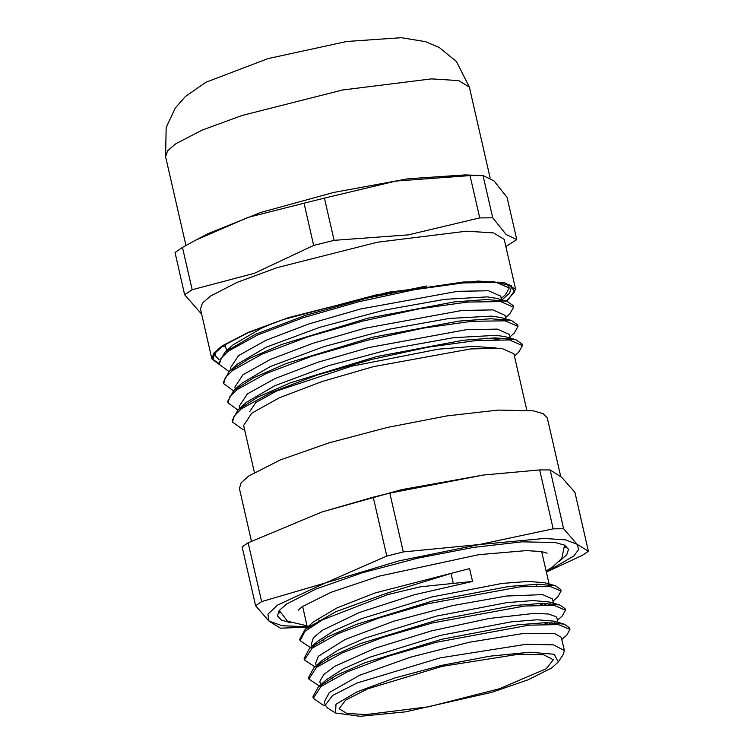 <?xml version="1.0" encoding="UTF-8"?>
<svg xmlns="http://www.w3.org/2000/svg" width="754" height="754" viewBox="0 0 754 754"><rect width="100%" height="100%" fill="white"/><g stroke="black" fill="none" stroke-linecap="round" stroke-linejoin="round"><path stroke-width="1.13" d="M299.941 639.939L299.706 639.175L305.247 629.204L313.513 621.88L336.906 607.913L375.181 592.908L469.591 568.629L450.977 573.455L386.896 593.2L387.245 594.736L420.308 586.829L472.522 581.428L414.125 594.783L359.535 612.389L322.212 630.325L313.4 637.818L311.298 644.387M313.155 697.535L312.91 696.762L318.377 686.828L336.388 675.33L364.964 662.813L441.542 639.326L517.979 624.793L546.396 622.625L564.209 624.124L569.534 627.884L569.609 628.695M322.693 685.235L322.052 685.113M308.735 678.308L308.499 677.573L314.022 667.61L332.024 656.112L360.638 643.586L437.273 620.099L513.71 605.575L542.126 603.417L559.854 604.953L565.151 608.685L565.217 609.458M548.469 622.606L545.189 624.152L544.85 622.653M318.311 666.027L317.651 665.905M304.362 659.128L304.116 658.374L309.555 648.459L327.528 636.97L356.095 624.453L432.673 600.957L509.148 586.395L537.574 584.227L555.396 585.735L560.75 589.496L560.825 590.307M544.096 603.407L540.797 604.953M313.909 646.838L313.249 646.715M305.247 629.204L335.926 611.72L386.849 593.209M325.37 705.659L322.495 704.849L313.259 698.298L320.921 686.555L347.094 671.889L387.744 656.376L436.613 642.191L529.035 625.17L558.422 624.576L569.892 629.42L566.772 635.085L561.805 639.477M319.319 685.999L308.848 679.109L316.539 667.356L342.712 652.7L383.334 637.187L432.212 622.983L524.633 605.98L554.011 605.387L565.5 610.222L562.314 615.933L557.404 620.278M551.805 622.653L548.827 624.142M314.927 666.809L304.475 659.901L312.137 648.157L338.301 633.501L378.942 617.988L427.82 603.794L520.232 586.782L549.638 586.188L561.099 591.023L557.979 596.687L553.012 601.079M547.413 603.454L544.445 604.944M310.525 647.601L300.054 640.712L304.889 631.371L322.42 619.863L387.245 594.736M321.713 685.952L323.362 682.983M318.377 686.828L326.652 679.505L343.381 668.798L369.846 657.168L440.619 635.349L511.127 621.824L537.253 619.788L553.577 621.136L564.209 624.124M557.404 622.974L558.384 624.576M317.293 666.772L318.98 663.774M314.022 667.61L322.288 660.297L339.017 649.58L365.52 637.941L436.349 616.112L506.848 602.616L532.974 600.58L549.223 601.965L559.854 604.953M553.04 603.784L553.992 605.387M312.91 647.563L314.55 644.604M309.555 648.459L317.83 641.145L334.531 630.438L360.987 618.798L431.769 596.97L502.296 583.436L528.441 581.391L544.765 582.748L555.396 585.735M548.601 584.586L549.6 586.178M308.518 628.365L310.196 625.368M501.203 298.471L505.51 294.663L509.214 288.009L496.226 282.392L463.013 282.91L414.691 289.659L358.659 301.798L303.466 317.66L257.566 335.012L228 351.402L220.875 358.489L219.31 364.502L229.018 371.571M505.604 317.67L509.902 313.853L513.606 307.208L500.618 301.591L467.405 302.109L419.083 308.857L363.051 320.997L307.858 336.859L261.958 354.21L232.402 370.6L225.276 377.688L223.712 383.701L233.41 390.77M509.996 336.859L514.303 333.051L518.007 326.397L505.02 320.789L471.806 321.308L423.484 328.056L367.452 340.195L312.26 356.048L266.36 373.409L236.794 389.799L229.668 396.887L228.104 402.9L237.812 409.969M514.398 356.058L518.695 352.25L522.399 345.596L509.412 339.979L476.198 340.497L427.876 347.255L371.845 359.385L316.652 375.247L270.752 392.608L241.195 408.988L234.07 416.085L232.505 422.099L242.628 429.28L244.673 429.855M508.941 287.274L506.895 283.928M426.924 285.973L366.435 298.264L305.455 315.361L255.21 334.38L224.946 352.08L218.962 362.966L219.197 363.739M513.342 306.473L513.257 305.672L506.99 301.28L486.688 299.508L454.426 301.892L367.943 318.16L281.591 344.465L249.47 358.461L229.339 371.279L223.363 382.165L223.589 382.938M517.734 325.671L517.659 324.861L511.391 320.478L491.08 318.706L458.828 321.091L372.335 337.358L285.992 363.664L253.872 377.66L233.74 390.478L227.755 401.364L227.991 402.127M522.136 344.861L522.051 344.06L515.783 339.677L495.482 337.905L463.22 340.28L376.736 356.548L290.384 382.862L258.264 396.858L238.132 409.676L232.147 420.562L232.383 421.326M500.665 296.133L488.535 290.752L457.584 291.308L360.327 309.083L308.886 323.956L266.105 340.214L238.566 355.577L230.479 367.877L230.931 369.875M505.067 315.323L492.928 309.941L461.976 310.507L364.719 328.282L313.278 343.145L270.507 359.413L242.958 374.776L234.88 387.066L235.323 389.073M509.459 334.522L497.329 329.14L466.377 329.705L369.121 347.481L317.679 362.344L274.899 378.612L247.359 393.965L239.272 406.265L239.725 408.272M513.86 353.72L501.721 348.339L470.769 348.904L373.513 366.67L322.071 381.543L279.291 397.81L251.751 413.164L243.674 425.463L254.409 472.4M241.12 409.045L243.042 405.831M238.132 409.676L246.407 402.353L274.937 385.652L328.518 365.728L392.975 348.536L453.484 337.679L496.085 335.304L505.161 336.689L515.783 339.677M509.223 338.461L510.694 340.139M236.718 389.846L238.65 386.642M233.74 390.478L242.006 383.164L270.535 366.453L324.116 346.538L388.583 329.347L449.082 318.48L491.683 316.105L500.76 317.491L511.391 320.478M504.822 319.272L506.292 320.94M232.326 370.657L234.249 367.443M229.339 371.279L237.614 363.965L266.143 347.264L319.724 327.34L384.182 310.148L444.69 299.291L487.291 296.906L496.368 298.292L506.99 301.28M500.43 300.073L501.9 301.751M227.925 351.458L229.857 348.244M224.946 352.08L233.212 344.767L261.742 328.065L275.267 322.297M497.244 282.09L497.499 282.552M548.488 605.01L550.175 603.577M553.483 603.162L552.512 598.921L542.644 594.614L506.415 596.084L452.372 605.603L393.814 621.221L345.153 639.477L318.386 656.282L315.643 663.275L316.18 665.697M552.88 624.218L555.491 621.805M556.933 618.214L556.047 616.668L548.658 614.029L534.407 613.407L489.12 618.45L431.363 630.919L375.351 648.148L334.87 666.291L323.815 674.415L319.903 681.286L320.082 682.719M558.384 661.946L563.361 654.265L564.322 650.466L561.296 637.319L554.567 633.483L521.749 633.756L469.497 642.201L410.694 657.13L359.79 675.254L329.347 692.521L324.427 701.672L325.238 705.226L327.754 708.223L335.577 712.973L335.992 704.283L356.991 691.852L394.634 677.997L441.91 665.311L489.987 656.159L529.911 652.248L554.228 654.302L558.384 661.946L551.768 667.969L528.12 679.788L492.013 692.276L405.454 711.889L360.11 716.3L335.577 712.973M469.591 568.629L472.522 581.428M488.884 281.478L488.356 281.883M564.322 650.466L553.464 644.887L526.066 644.331L440.195 657.827L357.01 683.049L332.58 695.48L325.238 705.226M546.207 668.826L553.332 659.712L543.615 654.717L519.063 654.218L442.136 666.31L367.613 688.902L345.728 700.042L339.149 708.769L346.727 713.369L365.813 714.585L428.611 706.771L499.336 688.826L546.207 668.826M248.16 542.757L321.949 511.938L373.277 497.206L386.764 556.075L325.153 583.012L261.647 601.626L248.16 542.757L242.128 546.848L255.615 605.716L268.952 621.098L280.375 628.157L307.359 627.168M307.264 626.734L282.232 625.716L268.952 621.098L267.981 614.152L277.576 605.057L325.153 583.012L398.951 560.863L479.176 544.548L403.286 551.947L389.809 493.078L483.493 474.973L539.685 469.959L553.163 528.827L479.176 544.548L544.35 538.431L565.528 539.845L576.999 544.162L563.662 528.79L550.175 469.921L561.692 477.339L574.944 492.362L588.422 551.231L576.999 544.162L578.676 549.346L573.954 555.896L546.348 571.975M546.377 572.126L582.39 555.312L588.422 551.231M563.662 528.79L553.163 528.827M539.685 469.959L550.175 469.921M403.286 551.947L386.764 556.075M373.277 497.206L389.809 493.078M261.647 601.626L255.615 605.716M483.493 474.973L401.675 489.657L321.949 511.938M559.411 561.259L566.744 554.737L568.478 549.308L564.586 545.189L555.264 542.522L521.909 541.834L473.493 547.366L417.386 558.262L362.137 572.87L316.143 588.968L286.407 604.095L279.178 610.561L277.472 615.952L281.393 620.09L290.827 622.766M496.16 347.943L473.088 346.35L438.272 349.177L351.392 366.208L276.718 390.949L255.766 402.532L249.659 411.675M499.091 339.432L486.914 338.178M241.921 407.443L242.317 408.15M481.08 281.873L475.689 281.44M228.688 349.931L228.867 350.742M560.684 476.443L547.291 417.989L543.182 413.635L533.314 410.807L498.026 410.082L446.802 415.935L387.433 427.461L328.97 442.918L280.299 459.949L248.839 475.953L241.186 482.796L239.386 488.507L251.44 541.155M508.319 284.409L507.97 284.852M225.635 346.755L222.666 346.105M483.05 175.569L494.002 180.903L507.103 197.369L516.773 239.602L506.075 234.513L492.72 217.802L483.05 175.569L470.053 175.625L479.723 217.859L408.263 234.899L334.135 240.309L324.456 198.076L395.925 181.045L470.053 175.625M182.459 247.444L195.54 240.262L247.849 217.406L304.003 203.194L313.673 245.418L254.239 273.363L192.138 289.677L182.459 247.444L174.994 252.505L184.673 294.739L201.667 314.258M505.859 246.605L516.773 239.602M192.138 289.677L184.673 294.739M334.135 240.309L313.673 245.418M304.003 203.194L324.456 198.076M492.72 217.802L479.723 217.859M506.942 301.27L515.642 289.338L504.209 239.423L493.474 232.911L466.406 231.176L377.339 242.26L277.038 267.708L237.133 282.364L210.564 296.077L202.411 303.127L200.46 308.989L211.883 358.904L219.329 364.55M509.553 284.908L511.306 287.632L509.516 293.193L501.976 299.866M219.15 359.743L215.05 355.483L215.437 352.269M506.33 301.091L514.313 292.298L511.316 285.813L493.945 281.77L463.314 282.043L375.803 294.984L283.513 319.479L247.369 333.108L223.08 345.822L214.249 353.852L213.401 359.63L219.207 363.824M515.642 289.338L504.907 282.825L477.838 281.082L388.772 292.175L288.462 317.623L248.566 332.269L221.996 345.982L213.844 353.042L211.883 358.904M483.531 175.578L465.011 174.919L407.867 178.802L333.607 192.458L260.809 212.477L207.67 233.853L195.54 240.262M453.211 583.21L450.977 573.455M564.991 547.715L566.075 546.084M278.226 612.012L279.913 613.002M175.691 143.778L167.539 150.838L165.578 156.7L166.172 127.492L175.333 107.973L185.258 96.644L205.851 82.29L267.934 58.642L346.859 41.423L401.326 37.7L425.539 41.649L439.441 47.568L456.472 61.555L469.327 87.134L458.592 80.621L431.524 78.878L342.457 89.971L242.157 115.419L202.261 130.074L175.691 143.778M569.892 629.42L569.543 627.884M565.462 610.071L565.151 608.685M561.108 591.023L560.75 589.496M313.259 698.298L312.901 696.762M308.791 678.807L308.509 677.573M304.465 659.91L304.107 658.374M299.998 640.4L299.715 639.175M218.952 362.976L219.301 364.512M223.354 382.165L223.702 383.701M227.746 401.364L228.094 402.9M232.147 420.562L232.496 422.099M508.856 286.473L509.157 287.792M513.248 305.672L513.549 306.991M517.649 324.87L517.951 326.19M522.041 344.06L522.343 345.379M509.412 334.295L510.288 338.131M513.804 353.494L526.754 410.025M225.116 344.484L226.53 350.676M500.618 295.907L501.495 299.734M505.01 315.097L505.887 318.933M302.599 606.376L307.387 627.3M311.232 644.076L311.788 646.489M541.683 551.617L549.091 583.964M320.026 682.474L320.582 684.886M556.914 618.12L557.885 622.352M318.838 620.071L319.187 621.607M323.23 639.269L323.589 640.806M327.632 658.459L327.981 659.995M332.024 677.667L332.382 679.203M536.056 584.256L536.405 585.792M540.448 603.445L540.806 604.981M233.08 369.13L233.269 369.941M237.482 388.329L237.661 389.139M499.214 299.941L499.572 301.477M503.615 319.14L503.964 320.676M508.007 338.339L508.366 339.875M165.578 156.7L185.918 245.502M469.327 87.134L490.109 177.84M298.311 610.146L302.147 606.706L331.081 592.22L379.187 576.113L478.875 554.661L526.377 550.637L541.353 551.57L547.15 553.125M564.51 545.151L561.862 558.29L552.654 566.923L546.132 571.032M307.048 625.792L287.415 621.211L279.225 610.495"/></g></svg>
